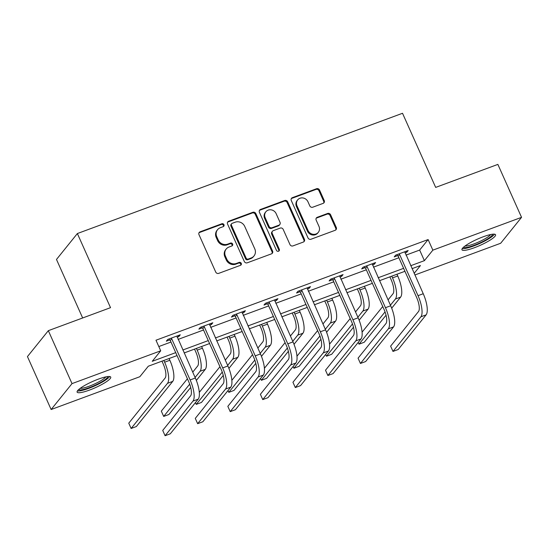 <?xml version="1.0" encoding="UTF-8"?>
<svg xmlns="http://www.w3.org/2000/svg" width="549" height="549" viewBox="0 0 549 549"><rect width="100%" height="100%" fill="white"/><g stroke="black" fill="none" stroke-linecap="round" stroke-linejoin="round"><path stroke-width="0.82" d="M223.958 224.671A1.62 1.496 38.9 0 0 221.871 223.745L200.104 231.795A2.32 2.141 38.9 0 0 198.985 234.629L215.723 272.05A2.32 2.141 38.9 0 0 218.701 273.368L240.469 265.318A1.62 1.496 38.9 0 0 241.251 263.335A1.62 1.496 38.9 0 0 239.165 262.408L236.351 263.451A7.412 6.856 38.9 0 1 226.819 259.224L225.426 256.108A7.412 6.856 38.9 0 1 226.209 249.026A7.412 6.856 38.9 0 1 229.002 247.029L231.822 245.986A1.62 1.496 38.9 0 0 232.604 244.003A1.62 1.496 38.9 0 0 230.518 243.077L227.705 244.12A7.412 6.856 38.9 0 1 218.173 239.892L216.78 236.777A7.412 6.856 38.9 0 1 217.555 229.695A7.412 6.856 38.9 0 1 220.355 227.698L223.175 226.655A1.62 1.496 38.9 0 0 223.958 224.671M223.443 226.524A1.62 1.496 38.9 0 0 221.309 224.445L199.541 232.495A2.32 2.141 38.9 0 0 198.992 232.803M240.737 265.188A1.62 1.496 38.9 0 0 238.602 263.108L235.789 264.151L236.351 263.451M232.09 245.856A1.62 1.496 38.9 0 0 229.956 243.777L227.135 244.82L227.705 244.12M474.357 247.729A18.412 3.39 -24.1 0 1 461.956 249.781A18.412 3.39 -24.1 0 1 483.161 236.804A18.412 3.39 -24.1 0 1 495.569 234.746A18.412 3.39 -24.1 0 1 474.357 247.729M89.521 390.071A18.412 3.39 -24.1 0 1 77.114 392.123A18.412 3.39 -24.1 0 1 98.326 379.146A18.412 3.39 -24.1 0 1 110.726 377.088A18.412 3.39 -24.1 0 1 89.521 390.071M323.121 203.377A2.32 2.141 38.9 0 0 324.239 200.543L319.539 190.043A2.32 2.141 38.9 0 0 316.56 188.719L292.391 197.661A2.32 2.141 38.9 0 0 291.272 200.495L308.01 237.916A2.32 2.141 38.9 0 0 310.988 239.234L335.158 230.299A2.32 2.141 38.9 0 0 336.276 227.458L330.608 214.776A2.32 2.141 38.9 0 0 327.629 213.458L317.281 217.287A2.32 2.141 38.9 0 0 316.162 220.122L318.976 226.408A6.197 5.73 38.9 0 1 318.324 232.323A6.197 5.73 38.9 0 1 308.016 230.463L297.002 205.827A6.197 5.73 38.9 0 1 297.654 199.911A6.197 5.73 38.9 0 1 307.962 201.778L309.794 205.882A2.32 2.141 38.9 0 0 312.772 207.199L323.121 203.377M177.032 355.587L148.299 366.217L139.83 376.724L51.132 409.527L27.45 356.582L48.333 330.67L110.521 307.666L77.368 233.545L402.52 113.279L435.673 187.401L497.868 164.398L521.55 217.342L500.667 243.262L414.866 274.994M48.333 330.67L72.015 383.614L160.713 350.811L152.245 361.317L175.714 352.636M405.972 255.127L419.649 250.07L428.117 239.563L155.978 340.222L160.713 350.811M428.117 239.563L432.852 250.152L521.55 217.342M255.834 213.609A2.32 2.141 38.9 0 0 252.856 212.285L228.679 221.226A2.32 2.141 38.9 0 0 227.561 224.061L244.298 261.482A2.32 2.141 38.9 0 0 247.276 262.799L271.453 253.858A2.32 2.141 38.9 0 0 272.572 251.023L255.834 213.609L255.271 214.309A2.32 2.141 38.9 0 0 252.293 212.985L228.116 221.926A2.32 2.141 38.9 0 0 227.567 222.235M260.535 209.444L284.711 200.502A2.32 2.141 38.9 0 1 287.69 201.826L304.427 239.24A2.32 2.141 38.9 0 1 303.309 242.075L292.96 245.904A2.32 2.141 38.9 0 1 289.982 244.586L283.195 229.407A2.32 2.141 38.9 0 0 280.216 228.089L273.354 230.628A2.32 2.141 38.9 0 0 272.235 233.462L279.304 249.26A1.62 1.496 38.9 0 1 279.132 250.811A1.62 1.496 38.9 0 1 276.435 250.323L259.416 212.278A2.32 2.141 38.9 0 1 260.535 209.444L259.972 210.143L284.142 201.202L284.711 200.502M77.368 233.545L56.485 259.457L82.659 317.974M158.805 346.549L170.979 342.048M178.075 339.419L203.535 330.004M210.631 327.376L236.091 317.96M243.193 315.339L268.646 305.923M275.749 303.295L301.202 293.88M308.305 291.251L333.758 281.836M340.86 279.208L366.32 269.792M373.416 267.171L398.876 257.756M177.087 337.203L178.857 336.551L180.264 334.801L167.747 339.433L166.333 341.183L169.723 339.927M209.643 325.166L211.413 324.507L212.82 322.757L200.303 327.389L198.889 329.139L202.279 327.89M242.198 313.122L243.969 312.47L245.382 310.713L232.858 315.346L231.445 317.096L234.835 315.847M274.754 301.078L276.524 300.427L277.938 298.677L265.414 303.309L264 305.059L267.39 303.803M307.31 289.035L309.08 288.383L310.494 286.633L297.97 291.265L296.563 293.015L299.946 291.759M339.872 276.998L341.643 276.339L343.05 274.589L330.525 279.221L329.119 280.971L332.502 279.722M372.428 264.954L374.198 264.302L375.605 262.546L363.088 267.178L361.674 268.928L365.064 267.679M404.984 252.911L406.754 252.259L408.161 250.509L395.644 255.141L394.23 256.891L397.62 255.635M51.132 409.527L72.015 383.614M414.138 273.375L420.438 265.558L412.031 268.667M404.929 271.295L379.476 280.711M372.373 283.339L346.92 292.754M339.817 295.376L314.364 304.791M307.262 307.419L281.802 316.835M274.706 319.463L249.246 328.878M242.15 331.507L216.69 340.922M209.588 343.544L184.135 352.959M410.714 265.716L424.391 260.658L432.852 250.152M182.81 350.008L208.27 340.593M215.373 337.964L240.826 328.549M247.928 325.928L273.381 316.512M280.484 313.884L305.937 304.469M313.04 301.84L338.5 292.425M345.596 289.797L371.055 280.381M378.151 277.76L403.611 268.344M419.649 250.07L424.391 260.658M178.857 336.551L178.384 335.494M211.413 324.507L210.94 323.457M243.969 312.47L243.495 311.413M276.524 300.427L276.051 299.37M309.08 288.383L308.613 287.326M341.643 276.339L341.169 275.289M374.198 264.302L373.725 263.246M406.754 252.259L406.281 251.202M217.555 229.695L216.992 230.395A7.412 6.856 38.9 0 0 216.21 237.477L216.78 236.777M227.135 244.82A7.412 6.856 38.9 0 1 217.61 240.592L216.21 237.477M226.209 249.026L225.639 249.733A7.412 6.856 38.9 0 0 224.857 256.808L225.426 256.108M235.789 264.151A7.412 6.856 38.9 0 1 226.257 259.924L224.857 256.808M272.002 253.556A2.32 2.141 38.9 0 0 272.009 251.723L255.271 214.309M232.234 223.306A1.62 1.496 38.9 0 0 231.452 225.289L246.144 258.133A1.62 1.496 38.9 0 0 248.23 259.059L251.202 257.961A7.412 6.856 38.9 0 0 254.002 255.958A7.412 6.856 38.9 0 0 254.784 248.882L244.737 226.428A7.412 6.856 38.9 0 0 235.205 222.201L232.234 223.306M231.623 223.738L231.06 224.438A1.62 1.496 38.9 0 0 230.889 225.989L231.452 225.289M254.002 255.958L253.432 256.658A7.412 6.856 38.9 0 1 250.639 258.661L247.668 259.759A1.62 1.496 38.9 0 1 245.581 258.833L230.889 225.989M303.858 241.773A2.32 2.141 38.9 0 0 303.858 239.94L287.12 202.526A2.32 2.141 38.9 0 0 284.142 201.202M272.482 231.253L271.913 231.953A2.32 2.141 38.9 0 0 271.673 234.162L278.741 249.96L279.304 249.26M278.789 251.113A1.62 1.496 38.9 0 0 278.741 249.96M276.154 213.664A6.197 5.73 38.9 0 0 265.846 211.797A6.197 5.73 38.9 0 0 265.194 217.713L269.072 226.394A2.32 2.141 38.9 0 0 272.05 227.718L278.913 225.179A2.32 2.141 38.9 0 0 280.031 222.338L276.154 213.664M265.846 211.797L265.284 212.497A6.197 5.73 38.9 0 0 264.625 218.413L265.194 217.713M279.791 224.555L279.221 225.255A2.32 2.141 38.9 0 1 278.35 225.879L271.487 228.418A2.32 2.141 38.9 0 1 268.509 227.094L264.625 218.413M259.972 210.143A2.32 2.141 38.9 0 0 259.423 210.452M297.654 199.911L297.091 200.611A6.197 5.73 38.9 0 0 296.433 206.527L297.002 205.827M318.324 232.323L317.761 233.023A6.197 5.73 38.9 0 1 307.454 231.163L296.433 206.527M335.714 229.99A2.32 2.141 38.9 0 0 335.714 228.158L330.045 215.483A2.32 2.141 38.9 0 0 327.067 214.158L316.718 217.987A2.32 2.141 38.9 0 0 316.169 218.289M323.67 203.068A2.32 2.141 38.9 0 0 323.67 201.243L318.976 190.743A2.32 2.141 38.9 0 0 315.998 189.419L291.828 198.361A2.32 2.141 38.9 0 0 291.272 198.669M161.976 361.16L163.218 363.939A11.803 3.939 69.7 0 1 165.132 378.035L128.761 423.169L131.129 428.467L167.5 383.326A17.705 5.909 -110.3 0 0 164.625 362.189L163.856 360.46M131.129 428.467L136.344 426.539L172.715 381.397A17.705 5.909 -110.3 0 0 169.847 360.261L169.071 358.531M171.13 338.177L171.693 338.747L170.286 340.497L188.712 381.699A11.803 3.939 69.7 0 1 190.627 395.788L162.724 430.423L165.091 435.721L192.994 401.086A17.705 5.909 -110.3 0 0 190.126 379.949L171.693 338.747M165.091 435.721L170.307 433.792L198.216 399.157A17.705 5.909 -110.3 0 0 195.341 378.021L176.881 336.05M170.286 340.497L168.831 339.028M107.748 376.552A15.935 2.937 -24.1 0 1 95.279 385.178A15.935 2.937 -24.1 0 1 79.063 389.79A15.935 2.937 -24.1 0 1 78.699 389.55M80.195 388.349A14.754 2.718 155.9 0 0 93.797 384.334A14.754 2.718 155.9 0 0 105.854 376.868M77.423 390.929A18.295 3.369 155.9 0 0 94.538 385.988A18.295 3.369 155.9 0 0 109.635 376.518M492.59 234.21A15.935 2.937 -24.1 0 1 474.192 245.3A15.935 2.937 -24.1 0 1 463.541 247.208M465.037 246.007A14.754 2.718 155.9 0 0 474 243.893A14.754 2.718 155.9 0 0 490.696 234.526M462.258 248.587A18.295 3.369 155.9 0 0 473.629 246A18.295 3.369 155.9 0 0 494.471 234.176M194.531 349.116L195.773 351.902A11.803 3.939 69.7 0 1 197.688 365.991L192.72 372.153M196.35 380.43L205.271 369.353A17.705 5.909 -110.3 0 0 202.403 348.217L201.627 346.488M195.087 377.451L200.056 371.282A17.705 5.909 -110.3 0 0 197.187 350.145L196.412 348.423M187.401 378.762L161.317 411.132L163.684 416.423L189.693 384.142M163.684 416.423L168.9 414.495L190.702 387.443M227.087 337.072L228.329 339.858A11.803 3.939 69.7 0 1 230.244 353.947L225.275 360.117M228.906 368.393L237.834 357.31A17.705 5.909 -110.3 0 0 234.958 336.173L234.183 334.451M227.643 365.408L232.611 359.245A17.705 5.909 -110.3 0 0 229.743 338.109L228.967 336.379M219.957 366.718L199.301 392.357M195.444 402.595L196.24 404.38L222.256 372.098M196.24 404.38L201.456 402.451L223.258 375.399M203.686 326.133L204.249 326.703L202.842 328.453L221.268 369.655A11.803 3.939 69.7 0 1 223.189 383.751L195.279 418.386L197.647 423.677L225.557 389.042A17.705 5.909 -110.3 0 0 222.681 367.905L204.249 326.703M197.647 423.677L202.862 421.749L230.772 387.114A17.705 5.909 -110.3 0 0 227.897 365.977L209.437 324.013M202.842 328.453L201.387 326.991M236.248 314.097L236.804 314.659L235.397 316.409L253.83 357.619A11.803 3.939 69.7 0 1 255.745 371.707L227.835 406.342L230.203 411.633L258.112 376.998A17.705 5.909 -110.3 0 0 255.237 355.862L236.804 314.659M230.203 411.633L235.418 409.705L263.328 375.07A17.705 5.909 -110.3 0 0 260.459 353.933L241.992 311.969M235.397 316.409L233.943 314.948M259.643 325.035L260.885 327.815A11.803 3.939 69.7 0 1 262.799 341.903L257.831 348.073M261.461 356.349L270.389 345.273A17.705 5.909 -110.3 0 0 267.514 324.136L266.745 322.407M260.199 353.364L265.174 347.201A17.705 5.909 -110.3 0 0 262.298 326.065L261.523 324.335M252.513 354.675L231.856 380.313M228 390.552L228.796 392.343L254.811 360.055M228.796 392.343L234.018 390.408L255.813 363.356M292.198 312.992L293.447 315.771A11.803 3.939 69.7 0 1 295.362 329.867L290.394 336.029M294.017 344.305L302.945 333.229A17.705 5.909 -110.3 0 0 300.07 312.093L299.301 310.363M292.761 341.327L297.73 335.158A17.705 5.909 -110.3 0 0 294.854 314.021L294.086 312.292M285.068 342.631L264.412 368.269M260.555 378.515L261.351 380.299L287.367 348.018M261.351 380.299L266.574 378.371L288.369 351.319M324.754 300.948L326.003 303.734A11.803 3.939 69.7 0 1 327.918 317.823L322.949 323.985M326.58 332.262L335.501 321.186A17.705 5.909 -110.3 0 0 332.632 300.049L331.857 298.32M325.317 329.283L330.285 323.114A17.705 5.909 -110.3 0 0 327.41 301.977L326.641 300.255M317.624 330.594L296.968 356.226M293.111 366.471L293.914 368.255L319.923 335.974M293.914 368.255L299.13 366.327L320.925 339.275M268.804 302.053L269.367 302.623L267.953 304.372L286.386 345.575A11.803 3.939 69.7 0 1 288.3 359.664L260.391 394.299L262.758 399.597L290.668 364.961A17.705 5.909 -110.3 0 0 287.793 343.825L269.367 302.623M262.758 399.597L267.981 397.661L295.884 363.033A17.705 5.909 -110.3 0 0 293.015 341.897L274.548 299.926M267.953 304.372L266.498 302.904M301.36 290.009L301.923 290.579L300.509 292.329L318.942 333.531A11.803 3.939 69.7 0 1 320.856 347.62L292.946 382.255L295.314 387.553L323.224 352.918A17.705 5.909 -110.3 0 0 320.355 331.781L301.923 290.579M295.314 387.553L300.536 385.624L328.439 350.989A17.705 5.909 -110.3 0 0 325.571 329.853L307.104 287.882M300.509 292.329L299.054 290.86M333.916 277.966L334.478 278.535L333.065 280.285L351.497 321.488A11.803 3.939 69.7 0 1 353.412 335.583L325.509 370.218L327.877 375.509L355.779 340.874A17.705 5.909 -110.3 0 0 352.911 319.738L334.478 278.535M327.877 375.509L333.092 373.581L361.002 338.946A17.705 5.909 -110.3 0 0 358.126 317.809L339.659 275.845M333.065 280.285L331.617 278.823M357.317 288.904L358.559 291.691A11.803 3.939 69.7 0 1 360.473 305.779L355.505 311.949M359.135 320.225L368.056 309.142A17.705 5.909 -110.3 0 0 365.188 288.005L364.412 286.283M357.873 317.24L362.841 311.077A17.705 5.909 -110.3 0 0 359.972 289.941L359.197 288.211M350.187 318.55L329.524 344.189M325.667 354.428L326.47 356.212L352.479 323.931M326.47 356.212L331.685 354.283L353.481 327.231M366.471 265.929L367.034 266.491L365.627 268.241L384.053 309.451A11.803 3.939 69.7 0 1 385.968 323.539L358.065 358.174L360.432 363.465L388.335 328.837A17.705 5.909 -110.3 0 0 385.467 307.701L367.034 266.491M360.432 363.465L365.648 361.537L393.558 326.902A17.705 5.909 -110.3 0 0 390.682 305.766L372.222 263.801M365.627 268.241L364.172 266.78M389.872 276.868L391.114 279.647A11.803 3.939 69.7 0 1 393.029 293.736L388.061 299.905M391.691 308.181L400.619 297.105A17.705 5.909 -110.3 0 0 397.744 275.969L396.968 274.239M390.428 305.196L395.397 299.033A17.705 5.909 -110.3 0 0 392.528 277.897L391.753 276.168M382.742 306.507L362.086 332.145M358.229 342.391L359.025 344.175L385.041 311.894M359.025 344.175L364.241 342.247L386.043 315.195M399.027 253.885L399.59 254.455L398.183 256.205L416.616 297.407A11.803 3.939 69.7 0 1 418.53 311.496L390.62 346.131L392.988 351.429L420.898 316.794A17.705 5.909 -110.3 0 0 418.022 295.657L399.59 254.455M392.988 351.429L398.203 349.493L426.113 314.865A17.705 5.909 -110.3 0 0 423.238 293.729L404.778 251.758M398.183 256.205L396.728 254.736M221.309 224.445L221.871 223.745M238.602 263.108L239.165 262.408M229.956 243.777L230.518 243.077M217.61 240.592L218.173 239.892M226.257 259.924L226.819 259.224M199.541 232.495L200.104 231.795M272.009 251.723L272.572 251.023M228.116 221.926L228.679 221.226M252.293 212.985L252.856 212.285M245.581 258.833L246.144 258.133M247.668 259.759L248.23 259.059M250.639 258.661L251.202 257.961M287.12 202.526L287.69 201.826M303.858 239.94L304.427 239.24M271.673 234.162L272.235 233.462M268.509 227.094L269.072 226.394M271.487 228.418L272.05 227.718M278.35 225.879L278.913 225.179M307.454 231.163L308.016 230.463M316.718 217.987L317.281 217.287M327.067 214.158L327.629 213.458M330.045 215.483L330.608 214.776M335.714 228.158L336.276 227.458M291.828 198.361L292.391 197.661M315.998 189.419L316.56 188.719M318.976 190.743L319.539 190.043M323.67 201.243L324.239 200.543M164.625 362.189L169.847 360.261M167.5 383.326L172.715 381.397M190.126 379.949L195.341 378.021M192.994 401.086L198.216 399.157M197.187 350.145L202.403 348.217M200.056 371.282L205.271 369.353M229.743 338.109L234.958 336.173M232.611 359.245L237.834 357.31M222.681 367.905L227.897 365.977M225.557 389.042L230.772 387.114M255.237 355.862L260.459 353.933M258.112 376.998L263.328 375.07M262.298 326.065L267.514 324.136M265.174 347.201L270.389 345.273M294.854 314.021L300.07 312.093M297.73 335.158L302.945 333.229M327.41 301.977L332.632 300.049M330.285 323.114L335.501 321.186M287.793 343.825L293.015 341.897M290.668 364.961L295.884 363.033M320.355 331.781L325.571 329.853M323.224 352.918L328.439 350.989M352.911 319.738L358.126 317.809M355.779 340.874L361.002 338.946M359.972 289.941L365.188 288.005M362.841 311.077L368.056 309.142M385.467 307.701L390.682 305.766M388.335 328.837L393.558 326.902M392.528 277.897L397.744 275.969M395.397 299.033L400.619 297.105M418.022 295.657L423.238 293.729M420.898 316.794L426.113 314.865"/></g></svg>
